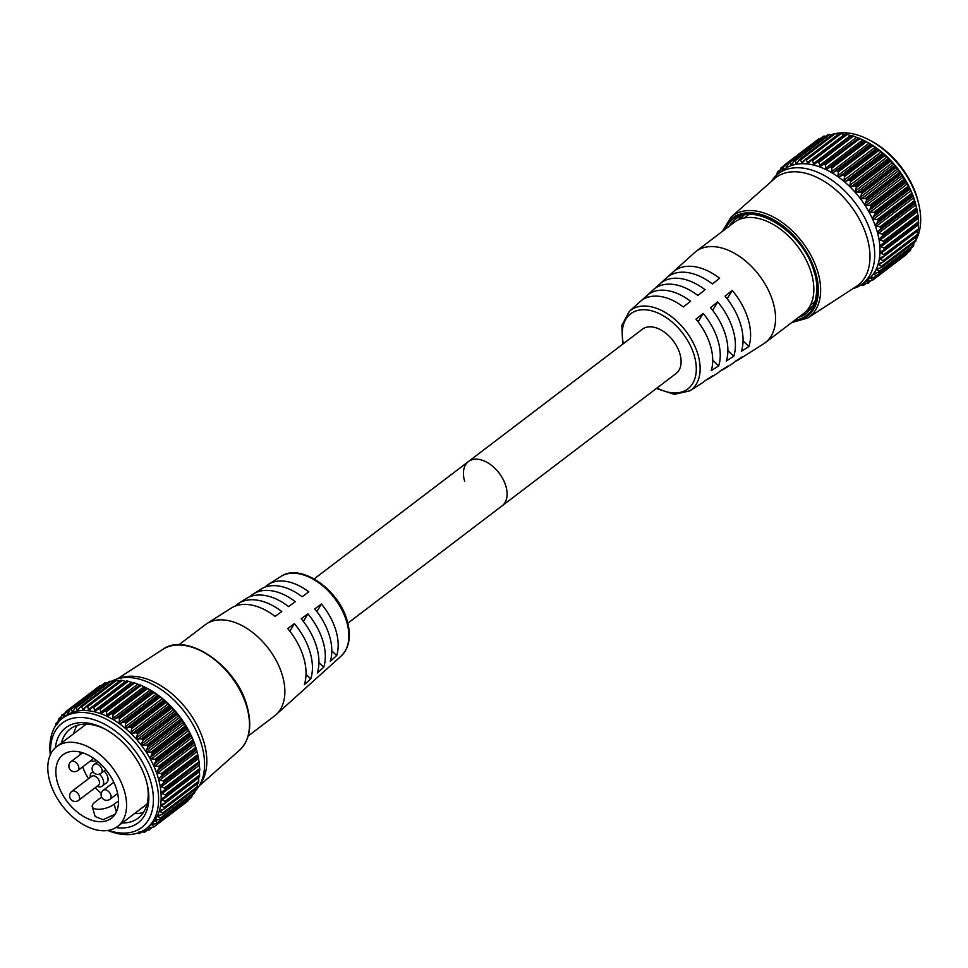 <?xml version="1.0" encoding="UTF-8"?>
<svg xmlns="http://www.w3.org/2000/svg" width="968" height="968" viewBox="0 0 968 968"><rect width="100%" height="100%" fill="white"/><g stroke="black" fill="none" stroke-linecap="round" stroke-linejoin="round"><path stroke-width="1.45" d="M108.44 830.375A65.582 41.14 -127.3 0 0 150.5 780.958A65.582 41.14 -127.3 0 0 91.657 719.043A65.582 41.14 -127.3 0 0 50.578 754.302M50.3 754.919A69.285 43.463 52.7 0 1 62.291 718.389A69.285 43.463 52.7 0 1 113.752 723.519A69.285 43.463 52.7 0 1 155.533 779.53A69.285 43.463 52.7 0 1 146.18 828.681A69.285 43.463 52.7 0 1 107.775 830.484M55.345 747.768A59.75 37.486 52.7 0 1 104.532 728.819A59.75 37.486 52.7 0 1 146.18 780.45A59.75 37.486 52.7 0 1 147.402 785.181A59.75 37.486 52.7 0 1 116.015 827.531M122.174 822.957A56.047 35.163 -127.3 0 0 138.17 818.141A56.047 35.163 -127.3 0 0 147.124 783.983M166.242 702.272L131.648 728.577L131.079 732.038L132.471 733.405L135.847 732.728L170.453 706.398L165.359 701.534A72.576 45.52 -127.3 0 0 165.238 701.425L131.2 727.307A72.576 45.52 52.7 0 1 131.321 727.428L165.359 701.534M171.179 707.257L171.989 708.031L137.383 734.349L137.141 733.139L171.179 707.257A72.576 45.52 -127.3 0 0 171.058 707.136L137.02 733.018A72.576 45.52 52.7 0 1 137.141 733.139M176.624 713.452L177.35 714.251L142.744 740.568L142.586 739.346L176.624 713.452A72.576 45.52 -127.3 0 0 176.515 713.319L142.477 739.213A72.576 45.52 52.7 0 1 142.586 739.346M181.633 720.059L182.274 720.845L147.668 747.175L147.596 745.941L181.633 720.059A72.576 45.52 -127.3 0 0 181.536 719.914L147.499 745.808A72.576 45.52 52.7 0 1 147.596 745.941M186.134 726.968L186.679 727.755L152.073 754.072L152.097 752.862L186.134 726.968A72.576 45.52 -127.3 0 0 186.05 726.823L152.012 752.717A72.576 45.52 52.7 0 1 152.097 752.862M190.079 734.107L190.514 734.869L155.908 761.199L156.042 760.001L190.079 734.107A72.576 45.52 -127.3 0 0 189.994 733.962L155.957 759.856A72.576 45.52 52.7 0 1 156.042 760.001M193.394 741.379L193.733 742.105L159.127 768.423L159.357 767.273L193.394 741.379A72.576 45.52 -127.3 0 0 193.334 741.234L159.297 767.116A72.576 45.52 52.7 0 1 159.357 767.273M196.056 748.688L196.298 749.365L161.692 775.683L162.019 774.582L196.056 748.688A72.576 45.52 -127.3 0 0 196.008 748.542L161.983 774.424A72.576 45.52 52.7 0 1 162.019 774.582M197.726 754.592L197.992 755.79L163.967 781.672L163.12 780.91L197.726 754.592L196.298 749.365M199.069 761.659L199.263 762.881L165.226 788.775L164.463 787.988L199.069 761.659L198.162 756.553L163.556 782.87L161.051 785.121L161.353 786.827L164.463 787.988M199.698 768.507L199.795 769.741L165.758 795.623L165.092 794.837L199.698 768.507L199.154 763.643M199.577 775.041L199.589 776.263L165.552 802.145L164.971 801.359L199.577 775.041L199.384 770.141M198.73 781.152L198.634 782.362L164.596 808.244L164.124 807.481L198.73 781.152L198.682 777.752L161.535 806.005L164.124 807.481M197.145 786.79L196.952 787.964L162.927 813.858L162.539 813.12L197.145 786.79L197.315 783.342M194.871 791.872L194.568 792.998L160.543 818.88L160.264 818.19L194.871 791.872L195.258 788.412M93.727 707.596L93.122 706.834L127.159 680.94L128.333 681.278L93.727 707.596L95.033 711.407L99.341 708.334A72.576 45.52 52.7 0 1 99.462 708.382L133.499 682.488A72.576 45.52 -127.3 0 0 133.366 682.452L98.3 708.709M95.033 711.407L95.856 711.02M133.499 682.488L134.661 682.912L100.055 709.241L101.325 713.295L105.802 710.669A72.576 45.52 52.7 0 1 105.935 710.73L139.973 684.836A72.576 45.52 -127.3 0 0 139.84 684.787L104.75 710.899M101.325 713.295L102.051 712.992M139.198 684.739L134.661 682.912M107.714 715.957L145.781 687.607L141.086 685.356L106.48 711.674L106.77 714.989L107.714 715.957M114.103 719.345L117.6 717.651L152.206 691.333L147.547 688.55L112.941 714.88L113.038 718.268L114.103 719.345M120.419 723.423L123.904 722.067L158.51 695.75L153.948 692.483L119.342 718.8L119.233 722.237L120.419 723.423M126.578 728.13L130.014 727.113L164.621 700.796L160.216 697.069L125.61 723.399L125.271 726.847L126.578 728.13M65.304 712.763L62.509 714.892L63.537 716.768L65.933 711.528A72.576 45.52 52.7 0 1 66.018 711.468L100.055 685.574A72.576 45.52 -127.3 0 0 99.97 685.634L65.388 712.496M63.537 716.768L64.384 715.824M100.055 685.574L66.55 711.686L67.687 713.924L70.483 708.951A72.576 45.52 52.7 0 1 70.579 708.915L104.617 683.021A72.576 45.52 -127.3 0 0 104.52 683.069L69.841 709.846M67.687 713.924L68.595 713.077M104.617 683.021L105.754 682.924L71.148 709.254L72.358 711.819L73.29 711.069L75.528 707.172A72.576 45.52 52.7 0 1 75.637 707.148L109.674 681.266A72.576 45.52 -127.3 0 0 109.566 681.29L74.802 707.971M72.358 711.819L73.29 711.069M109.674 681.266L110.848 681.278L76.242 707.608L77.5 710.512L81.022 706.216A72.576 45.52 52.7 0 1 81.13 706.204L115.168 680.322A72.576 45.52 -127.3 0 0 115.059 680.335L80.199 706.918M77.5 710.512L78.444 709.859M115.168 680.322L116.354 680.443L81.748 706.773L83.042 710.004L86.866 706.095A72.576 45.52 52.7 0 1 86.987 706.108L121.024 680.214A72.576 45.52 -127.3 0 0 120.903 680.201L85.958 706.688M83.042 710.004L83.974 709.447M121.024 680.214L122.21 680.443L87.604 706.773L88.911 710.306L93.001 706.809A72.576 45.52 52.7 0 1 93.122 706.834M88.911 710.306L89.794 709.834M146.18 828.681L148.733 826.732A69.285 43.463 -127.3 0 0 158.099 777.582A69.285 43.463 -127.3 0 0 116.317 721.583A69.285 43.463 -127.3 0 0 64.844 716.441L62.291 718.389M161.692 775.683L159.405 778.175L159.877 779.905L163.12 780.91M161.983 774.424L161.051 773.698L195.657 747.369L193.733 742.105M159.127 768.423L157.07 771.133L157.711 772.875L161.051 773.698M159.297 767.116L158.304 766.438L192.91 740.109L190.514 734.869M155.908 761.199L154.093 764.091L154.892 765.833L158.304 766.438M155.957 759.856L154.916 759.227L189.522 732.897L186.679 727.755M152.073 754.072L150.5 757.133L151.444 758.851L154.916 759.227M152.012 752.717L150.911 752.16L185.517 725.831L182.274 720.845M147.668 747.175L146.35 750.369L147.426 752.027L150.911 752.16M147.499 745.808L146.362 745.324L180.968 719.006L177.35 714.251M142.744 740.568L141.691 743.884L142.889 745.457L146.362 745.324M142.477 739.213L141.316 738.814L175.922 712.496L171.989 708.031M137.383 734.349L136.573 737.737L137.88 739.225L141.316 738.814M137.02 733.018L135.847 732.728M131.648 728.577L131.321 727.428M131.2 727.307L130.014 727.113M125.61 723.399L125.211 722.261L159.248 696.367A72.576 45.52 -127.3 0 0 159.115 696.27L125.09 722.164A72.576 45.52 52.7 0 1 125.211 722.261M125.09 722.164L123.904 722.067M119.342 718.8L118.895 717.712L152.92 691.83A72.576 45.52 -127.3 0 0 152.799 691.745L118.761 717.627A72.576 45.52 52.7 0 1 118.895 717.712M118.761 717.627L117.6 717.651M112.941 714.88L112.433 713.864L146.47 687.97A72.576 45.52 -127.3 0 0 146.337 687.897L112.3 713.791A72.576 45.52 52.7 0 1 112.433 713.864M112.3 713.791L111.175 713.924M106.48 711.674L105.935 710.73M100.055 709.241L99.462 708.382M87.604 706.773L86.987 706.108M81.748 706.773L81.13 706.204M76.242 707.608L75.637 707.148M60.742 719.309L61.94 714.868A72.576 45.52 52.7 0 1 62.025 714.783M61.214 717.179L59.048 718.825L59.98 720.337M57.705 723.471L58.564 718.921A72.576 45.52 52.7 0 1 58.625 718.825M57.898 722.164L56.253 723.423L57.051 724.596M55.515 725.843L55.841 723.64A72.576 45.52 52.7 0 1 55.89 723.532M146.047 687.74L147.91 688.732A69.285 43.463 52.7 0 1 196.202 748.603A69.285 43.463 52.7 0 1 197.617 754.084L198.077 756.153M99.994 686.167L65.909 711.54M107.182 683.045L105.754 682.924M114.272 681.823L110.848 681.278M119.717 681.218L116.354 680.443M88.33 709.665L125.477 681.399L122.21 680.443M132.689 682.767L128.333 681.278M98.627 708.467L132.906 682.38L98.458 708.576M139.973 684.836L141.086 685.356M146.47 687.97L147.547 688.55M152.92 691.83L153.948 692.483M158.51 695.75L159.115 696.27M159.248 696.367L160.216 697.069M164.621 700.796L165.238 701.425M170.453 706.398L171.058 707.136M175.922 712.496L176.515 713.319M180.968 719.006L181.536 719.914M185.517 725.831L186.05 726.823M189.522 732.897L189.994 733.962M192.91 740.109L193.334 741.234M195.657 747.369L196.008 748.542M194.943 791.279A69.285 43.463 -127.3 0 0 198.876 786.355L201.247 782.628A67.712 42.483 -127.3 0 0 203.824 741.778A67.712 42.483 -127.3 0 0 121.375 677.612L117.14 678.907A69.285 43.463 -127.3 0 0 111.393 681.363M198.876 786.355A69.285 43.463 -127.3 0 0 201.513 744.561A69.285 43.463 -127.3 0 0 117.14 678.907M134.455 813.616A56.047 35.163 -127.3 0 0 143.482 812.382M163.967 781.672A72.576 45.52 52.7 0 1 163.991 781.829L198.029 755.935A72.576 45.52 -127.3 0 0 197.992 755.79M165.226 788.775A72.576 45.52 52.7 0 1 165.25 788.92L199.287 763.026A72.576 45.52 -127.3 0 0 199.263 762.881M165.758 795.623A72.576 45.52 52.7 0 1 165.758 795.769L199.795 769.875A72.576 45.52 -127.3 0 0 199.795 769.741M165.552 802.145A72.576 45.52 52.7 0 1 165.54 802.278L199.577 776.384A72.576 45.52 -127.3 0 0 199.589 776.263M164.596 808.244A72.576 45.52 52.7 0 1 164.572 808.365L198.609 782.483A72.576 45.52 -127.3 0 0 198.634 782.362M162.927 813.858A72.576 45.52 52.7 0 1 162.878 813.967L196.915 788.073A72.576 45.52 -127.3 0 0 196.952 787.964M160.543 818.88A72.576 45.52 52.7 0 1 160.482 818.976L194.52 793.095A72.576 45.52 -127.3 0 0 194.568 792.998M191.446 797.475A72.576 45.52 -127.3 0 0 191.519 797.39L157.482 823.284A72.576 45.52 52.7 0 1 157.409 823.369L190.986 797.426M187.744 801.165A72.576 45.52 -127.3 0 0 187.828 801.093L153.791 826.987A72.576 45.52 52.7 0 1 153.706 827.047L187.235 800.996M149.508 829.939L149.508 829.939A72.576 45.52 52.7 0 1 149.423 830L144.813 829.951M144.704 832.117L144.704 832.117A72.576 45.52 52.7 0 1 144.607 832.153L139.997 831.766M139.428 833.484L139.428 833.484A72.576 45.52 52.7 0 1 139.319 833.509L137.141 833.242M105.621 729.412A56.047 35.163 -127.3 0 0 70.301 728.928A56.047 35.163 -127.3 0 0 61.395 743.061M77.271 725.347A56.047 35.163 -127.3 0 0 73.677 733.708M198.029 755.935L198.162 756.553L198.029 755.935M199.287 763.026L164.754 789.864L199.287 763.026M199.735 770.334L165.455 796.41M199.42 776.76L165.383 802.654M157.482 823.284L157.312 822.643L191.918 796.313L192.172 794.934M191.918 796.313L191.519 797.39M153.791 826.987L188.397 799.81M188.324 800.088L187.828 801.093M138.727 832.093L139.646 833.182L141.28 831.923M144.305 829.987L143.663 830.471L144.825 831.718L146.979 830.084M152.629 827.325L149.145 827.386L148.128 828.1L149.544 829.443L152.327 827.325M149.145 827.386L148.128 828.1L149.048 827.386M156.38 823.744L152.932 824.083L152.049 824.966L153.718 826.406M152.932 824.083L152.049 824.966L153.259 824.058M159.514 819.485L156.126 820.09L155.4 821.142L157.312 822.643M156.126 820.09L155.4 821.142L156.973 819.944M161.983 814.572L158.691 815.467L158.111 816.665L160.264 818.19M158.691 815.467L158.111 816.665L160.252 815.044M163.761 809.079L160.567 810.264L160.168 811.607L162.539 813.12M160.567 810.264L160.168 811.607L163.229 809.272M164.814 803.089L161.438 804.747M161.765 804.553L161.535 806.005M165.129 796.664L162.237 798.406L162.188 799.967L164.971 801.359M164.705 789.9L162.007 791.897L162.128 793.542L165.092 794.837M163.556 782.87L163.991 781.829M919.031 205.337L918.499 202.977A65.582 41.14 -127.3 0 0 917.156 197.787A65.582 41.14 -127.3 0 0 871.454 141.122L869.312 139.985A69.285 43.463 52.7 0 1 917.604 199.856A69.285 43.463 52.7 0 1 919.031 205.337A69.285 43.463 52.7 0 1 916.006 239.907M914.518 242.327A69.285 43.463 52.7 0 1 913.937 243.174M850.17 180.617L850.497 181.802L885.103 155.473L884.207 154.735L850.17 180.617A72.576 45.52 -127.3 0 0 850.049 180.508L884.087 154.614A72.576 45.52 52.7 0 1 884.207 154.735M855.99 186.34L856.232 187.55L890.838 161.22L890.028 160.446L855.99 186.34A72.576 45.52 -127.3 0 0 855.869 186.219L889.907 160.325A72.576 45.52 52.7 0 1 890.028 160.446M861.435 192.547L861.593 193.769L896.199 167.44L895.473 166.653L861.435 192.547A72.576 45.52 -127.3 0 0 861.326 192.414L895.364 166.52A72.576 45.52 52.7 0 1 895.473 166.653M866.445 199.142L866.505 200.376L901.111 174.046L900.482 173.248L866.445 199.142A72.576 45.52 -127.3 0 0 866.348 199.009L900.385 173.115A72.576 45.52 52.7 0 1 900.482 173.248M870.946 206.063L870.91 207.273L905.516 180.956L904.983 180.169L870.946 206.063A72.576 45.52 -127.3 0 0 870.861 205.918L904.899 180.024A72.576 45.52 52.7 0 1 904.983 180.169M874.878 213.202L874.757 214.388L909.363 188.07L908.916 187.308L874.878 213.202A72.576 45.52 -127.3 0 0 874.806 213.045L908.843 187.163A72.576 45.52 52.7 0 1 908.916 187.308M878.206 220.462L877.976 221.624L912.582 195.306L912.243 194.58L878.206 220.462A72.576 45.52 -127.3 0 0 878.145 220.317L912.183 194.423A72.576 45.52 52.7 0 1 912.243 194.58M880.868 227.77L880.88 227.807A72.576 45.52 -127.3 0 0 880.82 227.625L914.857 201.731A72.576 45.52 52.7 0 1 914.905 201.888L880.868 227.77L880.541 228.884L915.147 202.554L914.905 201.888M881.957 234.111L882.804 234.873L916.841 208.979L916.563 207.781L881.957 234.111L878.726 233.107L878.254 231.376L880.541 228.884M883.312 241.189L884.074 241.976L918.112 216.082L917.918 214.86L883.312 241.189L880.202 240.028L879.9 238.322L882.405 236.071L916.877 209.136L882.405 236.071M883.929 248.026L884.607 248.824L918.62 222.531L918.535 221.708L883.929 248.026L880.977 246.731L880.856 245.098L883.554 243.089M883.82 254.56L884.401 255.346L918.45 228.896L883.82 254.56L881.037 253.156L881.086 251.595L883.978 249.865M882.961 260.682L883.445 261.445L917.482 235.563L917.567 234.353L882.961 260.682L880.384 259.206L880.614 257.742L883.651 256.278M881.388 266.309L881.763 267.047L915.801 241.165L915.994 239.991L881.388 266.309L879.017 264.796L879.416 263.453L882.61 262.28M879.113 271.391L879.38 272.081L913.417 246.199L913.719 245.061L879.113 271.391L876.96 269.866L877.528 268.668L880.832 267.761M817.149 161.91L852.215 135.641A72.576 45.52 52.7 0 1 852.348 135.689L818.311 161.571A72.576 45.52 -127.3 0 0 818.178 161.535L813.882 164.608L812.575 160.797L847.181 134.467L851.525 135.968M823.599 164.1L858.676 137.988A72.576 45.52 52.7 0 1 858.81 138.037L824.784 163.931A72.576 45.52 -127.3 0 0 824.639 163.87L820.174 166.496L818.904 162.442L853.51 136.113L858.047 137.94M830.024 167.125L826.563 169.158L825.619 168.178L825.329 164.875L859.935 138.557L864.63 140.796L830.024 167.125L865.186 141.098A72.576 45.52 52.7 0 1 865.319 141.171L831.282 167.053A72.576 45.52 -127.3 0 0 831.149 166.98M836.449 170.852L832.952 172.546L831.887 171.469L831.79 168.081L866.396 141.751L871.055 144.535L836.449 170.852L837.598 170.828L871.636 144.934A72.576 45.52 52.7 0 1 871.769 145.031L837.731 170.912A72.576 45.52 -127.3 0 0 837.598 170.828M842.753 175.268L839.268 176.612L838.082 175.438L838.191 172.001L872.797 145.672L877.359 148.951L842.753 175.268L843.927 175.353L877.964 149.471A72.576 45.52 52.7 0 1 878.097 149.568L844.06 175.45A72.576 45.52 -127.3 0 0 843.927 175.353M848.863 180.314L845.427 181.319L844.12 180.048L844.459 176.599L879.065 150.27L883.469 153.985L848.863 180.314L850.049 180.508M784.237 165.697L818.819 138.835A72.576 45.52 52.7 0 1 818.904 138.775L784.866 164.669A72.576 45.52 -127.3 0 0 784.782 164.729L782.386 169.969L781.345 168.093L784.153 165.964M788.69 163.035L823.369 136.258A72.576 45.52 52.7 0 1 823.465 136.222L789.428 162.104A72.576 45.52 -127.3 0 0 789.331 162.152L786.536 167.113L785.399 164.887L818.904 138.775M793.639 161.172L828.414 134.492A72.576 45.52 52.7 0 1 828.523 134.455L794.486 160.349A72.576 45.52 -127.3 0 0 794.377 160.373L792.139 164.27L791.207 165.02L789.997 162.442L824.603 136.125L823.465 136.222M799.048 160.119L833.896 133.523A72.576 45.52 52.7 0 1 834.017 133.523L799.979 159.405A72.576 45.52 -127.3 0 0 799.858 159.417L796.349 163.713L795.091 160.797L829.697 134.479L828.523 134.455M804.807 159.889L839.74 133.403A72.576 45.52 52.7 0 1 839.873 133.415L805.836 159.297A72.576 45.52 -127.3 0 0 805.715 159.297L801.891 163.205L800.596 159.974L835.202 133.644L834.017 133.523M810.869 160.482L845.875 134.116A72.576 45.52 52.7 0 1 846.008 134.141L811.97 160.023A72.576 45.52 -127.3 0 0 811.837 159.998L807.76 163.495L806.453 159.974L841.059 133.644L845.415 134.855M916.926 209.354L916.466 207.285A69.285 43.463 -127.3 0 0 915.05 201.804A69.285 43.463 -127.3 0 0 866.759 141.933L864.896 140.941M915.147 202.554L916.563 207.781M916.841 208.979A72.576 45.52 52.7 0 1 916.877 209.136L917.918 214.86M918.112 216.082A72.576 45.52 52.7 0 1 918.124 216.227L884.099 242.121A72.576 45.52 -127.3 0 0 884.074 241.976M918.16 216.772L883.602 243.065L918.16 216.772M918.003 216.844L918.535 221.708M918.644 222.93A72.576 45.52 52.7 0 1 918.644 223.076L884.607 248.957A72.576 45.52 -127.3 0 0 884.607 248.824M884.147 249.744L918.596 223.535L884.304 249.611M918.233 223.342L918.426 228.23M918.426 229.452A72.576 45.52 52.7 0 1 918.414 229.585L884.389 255.479A72.576 45.52 -127.3 0 0 884.401 255.346M918.257 229.96L884.232 255.842M880.384 259.206L917.531 230.953L917.567 234.353M917.482 235.563A72.576 45.52 52.7 0 1 917.458 235.684L883.421 261.566A72.576 45.52 -127.3 0 0 883.445 261.445M916.164 236.543L915.994 239.991M915.801 241.165A72.576 45.52 52.7 0 1 915.764 241.274L881.727 267.156A72.576 45.52 -127.3 0 0 881.763 267.047M914.107 241.613L913.719 245.061M913.417 246.199A72.576 45.52 52.7 0 1 913.369 246.296L879.331 272.177L874.975 273.291L874.237 274.343L874.975 273.291M911.021 248.135L910.767 249.514L876.161 275.844L876.33 276.473L910.368 250.591L910.767 249.514M910.368 250.591A72.576 45.52 52.7 0 1 910.295 250.676L876.258 276.558L870.897 278.167L871.781 277.284M907.246 253.011L872.567 279.607L907.173 253.289M906.677 254.294A72.576 45.52 52.7 0 1 906.592 254.354L872.555 280.248L866.965 281.289L867.994 280.587M778.381 173.683L783.693 169.642A69.285 43.463 52.7 0 1 835.154 174.772A69.285 43.463 52.7 0 1 876.935 230.783A69.285 43.463 52.7 0 1 867.582 279.933L862.282 283.975A69.285 43.463 -127.3 0 0 871.636 234.825A69.285 43.463 -127.3 0 0 829.854 178.814A69.285 43.463 -127.3 0 0 778.381 173.683A69.285 43.463 -127.3 0 0 771.665 181.04L771.435 181.391M858.277 286.685L858.277 286.685A72.576 45.52 -127.3 0 1 858.168 286.709L856.982 286.637M860.552 285.173L863.444 285.354A72.576 45.52 -127.3 0 0 863.553 285.318L863.553 285.318M865.815 283.273L863.674 284.907L862.512 283.672M863.662 283.152L868.272 283.188A72.576 45.52 -127.3 0 0 868.356 283.14L868.356 283.14M871.176 280.526L868.381 282.644L866.965 281.289L867.897 280.587M872.64 280.175A72.576 45.52 -127.3 0 1 872.555 280.248L871.478 280.514M872.567 279.607L870.897 278.167L872.095 277.247M876.33 276.473A72.576 45.52 -127.3 0 1 876.258 276.558L875.229 276.945M876.161 275.844L874.237 274.343L875.822 273.145M879.38 272.081A72.576 45.52 -127.3 0 1 879.331 272.177L878.363 272.673M879.101 268.233L876.96 269.866L877.528 268.668M882.066 262.473L879.017 264.796L879.416 263.453M743.521 215.513A57.415 36.01 -127.3 0 0 740.907 218.853A57.415 36.01 -127.3 0 1 743.521 215.513M740.798 216.396A58.951 36.978 -127.3 0 0 738.669 219.724M856.232 286.504A67.712 42.483 -127.3 0 0 866.989 237.329A67.712 42.483 -127.3 0 0 824.942 181.815A67.712 42.483 -127.3 0 0 774.327 178.838L731.021 217.147A63.428 39.797 -127.3 0 1 778.429 219.942A63.428 39.797 -127.3 0 1 817.827 271.947A63.428 39.797 -127.3 0 1 807.748 318.012L856.232 286.504M852.99 288.609L853.401 288.488A69.285 43.463 -127.3 0 0 862.282 283.975M774.739 176.733L774.739 176.733A72.576 45.52 -127.3 0 0 774.69 176.841L774.448 177.991M778.78 173.478L777.473 172.026A72.576 45.52 -127.3 0 0 777.413 172.11L776.796 174.978M780.861 167.984L780.861 167.984A72.576 45.52 -127.3 0 0 780.789 168.057L779.591 172.51M831.548 134.77A69.285 43.463 52.7 0 1 832.589 134.407M835.251 133.657A69.285 43.463 52.7 0 1 869.312 139.985M807.3 309.954A58.951 36.978 -127.3 0 0 811.087 308.792M808.74 308.042A57.415 36.01 -127.3 0 0 812.648 306.408A57.415 36.01 -127.3 0 1 808.74 308.042M912.582 195.306L914.506 200.57L879.9 226.887L880.82 227.625M879.9 226.887L876.56 226.076L875.919 224.322L877.976 221.624M909.363 188.07L911.759 193.31L877.153 219.627L878.145 220.317M877.153 219.627L873.741 219.022L872.942 217.28L874.757 214.388M905.516 180.956L908.359 186.098L873.753 212.416L874.806 213.045M873.753 212.416L870.293 212.04L869.349 210.334L870.91 207.273M901.111 174.046L904.366 179.032L869.76 205.349L870.861 205.918M869.76 205.349L866.275 205.228L865.198 203.57L866.505 200.376M896.199 167.44L899.816 172.195L865.21 198.525L866.348 199.009M865.21 198.525L861.738 198.658L860.528 197.073L861.593 193.769M890.838 161.22L894.771 165.697L860.165 192.015L861.326 192.414M860.165 192.015L856.728 192.426L855.422 190.938L856.232 187.55M885.103 155.473L889.302 159.599L854.696 185.917L855.869 186.219M854.696 185.917L851.32 186.606L849.928 185.239L850.497 181.802M844.06 175.45L844.459 176.599M837.731 170.912L838.191 172.001M831.282 167.053L831.79 168.081M824.784 163.931L825.329 164.875M820.9 166.194L820.174 166.496M818.311 161.571L818.904 162.442M814.693 164.221L813.882 164.608M811.97 160.023L812.575 160.797M808.643 163.023L807.76 163.495M805.836 159.297L806.453 159.974M802.811 162.636L801.891 163.205M799.979 159.405L800.596 159.974M797.293 163.06L796.349 163.713M794.486 160.349L795.091 160.797M792.139 164.27L791.207 165.02M787.432 166.266L786.536 167.113M783.233 169.025L782.386 169.969M777.473 172.026L780.063 170.38M784.758 164.742L818.843 139.368M824.603 136.125L826.019 136.246M829.697 134.479L833.121 135.024M835.202 133.644L838.554 134.407M841.059 133.644L839.873 133.415M845.475 134.165L811.438 160.059M847.181 134.467L846.008 134.141M817.307 161.765L851.755 135.568L817.476 161.656M853.51 136.113L852.348 135.689M859.935 138.557L858.81 138.037M866.396 141.751L865.319 141.171M872.797 145.672L871.769 145.031M877.964 149.471L877.359 148.951M879.065 150.27L878.097 149.568M884.087 154.614L883.469 153.985M889.907 160.325L889.302 159.599M895.364 166.52L894.771 165.697M900.385 173.115L899.816 172.195M904.899 180.024L904.366 179.032M908.843 187.163L908.359 186.098M912.183 194.423L911.759 193.31M914.857 201.731L914.506 200.57M98.228 785.423A5.639 3.545 -127.3 0 0 99.28 781.224A5.614 3.521 -127.3 0 0 95.88 776.687A5.614 3.521 -127.3 0 0 91.706 776.263L71.838 791.376A5.614 3.521 52.7 0 1 73.774 790.929A5.614 3.521 52.7 0 1 79.388 796.337A5.614 3.521 52.7 0 1 78.638 800.318L98.506 785.205A5.614 3.521 -127.3 0 0 99.256 781.224A5.639 3.545 -127.3 0 0 95.663 776.53A5.639 3.545 -127.3 0 0 91.428 776.481M77.863 770.528A5.614 5.614 0 0 1 69.091 767.648A5.614 5.614 0 0 1 71.075 761.586A5.614 3.521 52.7 0 1 73.011 761.126A5.614 3.521 52.7 0 1 78.626 766.547A5.614 3.521 52.7 0 1 77.863 770.528L92.238 759.59A5.614 3.521 -127.3 0 0 93.17 758.029M90.29 777.34A8.567 5.372 52.7 0 1 91.73 772.549A8.567 5.372 52.7 0 1 93.061 771.92M99.353 774.146A8.567 5.372 52.7 0 1 103.249 780.099A8.567 5.372 52.7 0 1 102.1 786.173A8.567 5.372 52.7 0 1 97.09 786.282M102.1 786.173L106.516 782.81A8.567 5.372 -127.3 0 0 107.678 776.735A8.567 5.372 -127.3 0 0 104.036 771.012M101.616 797.063L95.082 802.036A12.862 5.179 -16.5 0 0 92.275 806.792L95.179 816.581L103.116 819.715L115.132 814.185M57.62 783.051A39.918 25.047 -127.3 0 0 81.699 815.322A39.918 25.047 -127.3 0 0 111.356 818.287A39.918 25.047 -127.3 0 0 116.741 789.961A39.918 25.047 -127.3 0 0 92.662 757.69A39.918 25.047 -127.3 0 0 63.017 754.737A39.918 25.047 -127.3 0 0 57.62 783.051M82.691 766.85A39.918 25.047 -127.3 0 0 88.487 778.72M95.312 787.637A39.918 25.047 -127.3 0 0 101.277 793.312M464.664 481.29A27.818 17.448 52.7 0 1 468.427 461.554A27.818 17.448 52.7 0 1 489.094 463.611A27.818 17.448 52.7 0 1 505.865 486.105A27.818 17.448 52.7 0 1 502.114 505.841L347.851 623.186M248.183 735.995L274.597 715.909A57.269 35.925 -127.3 0 0 276.037 714.711A57.269 35.925 -127.3 0 0 282.329 675.277A57.269 35.925 -127.3 0 0 206.789 623.67A57.269 35.925 -127.3 0 0 205.252 624.747L178.838 644.833M86.297 724.112A50.191 31.484 -127.3 0 0 86.128 724.245L56.797 746.558A50.191 31.484 -127.3 0 0 50.021 782.168A50.191 31.484 -127.3 0 0 80.283 822.74A50.191 31.484 -127.3 0 0 117.576 826.454A50.191 31.484 -127.3 0 0 124.352 790.856A50.191 31.484 -127.3 0 0 94.078 750.273A50.191 31.484 -127.3 0 0 56.797 746.558M280.708 576.565C300.346 562.565 338.873 589.318 347.161 620.67C351.457 635.964 349.448 647.761 341.159 656.038A49.997 31.363 -127.3 0 0 346.653 621.625A49.997 31.363 -127.3 0 0 280.708 576.565L268.378 584.43A51.207 32.126 -127.3 0 1 308.828 591.847L302.125 596.736A51.933 32.585 -127.3 0 0 260.997 589.125L253.507 593.904A52.671 33.045 -127.3 0 1 295.313 601.685L288.597 606.573A53.397 33.493 -127.3 0 0 246.126 598.599L238.636 603.379A54.135 33.965 -127.3 0 1 281.785 611.534L275.081 616.41A54.861 34.412 -127.3 0 0 231.255 608.086L206.789 623.67M235.212 606.089L235.212 606.089A54.135 33.965 -127.3 0 1 238.636 603.379M253.507 593.904A52.671 33.045 -127.3 0 0 250.288 596.433L249.841 596.724M268.378 584.43A51.207 32.126 -127.3 0 0 265.365 586.777L264.458 587.346M303.613 657.526A54.861 34.412 -127.3 0 0 287.702 628.571L294.405 623.695A54.135 33.965 -127.3 0 1 310.038 652.166A54.135 33.965 -127.3 0 1 310.764 678.895L304.315 684.691A54.861 34.412 -127.3 0 0 303.613 657.526M316.56 646.721A53.397 33.493 -127.3 0 0 301.217 618.734L307.933 613.857A52.671 33.045 -127.3 0 1 322.985 641.373A52.671 33.045 -127.3 0 1 323.736 667.218L317.298 673.014A53.397 33.493 -127.3 0 0 316.56 646.721M329.495 635.928A51.933 32.585 -127.3 0 0 314.733 608.896L321.449 604.02A51.207 32.126 -127.3 0 1 335.92 630.579A51.207 32.126 -127.3 0 1 336.707 655.53L330.269 661.325A51.933 32.585 -127.3 0 0 329.495 635.928M80.199 752.088A39.918 25.047 -127.3 0 0 80.211 754.629M316.693 678.072A52.671 33.045 -127.3 0 0 317.201 677.636L323.796 671.683A51.933 32.585 -127.3 0 0 324.207 671.308L330.645 665.512A51.207 32.126 -127.3 0 1 330.294 665.827A51.207 32.126 -127.3 0 1 329.943 666.153M303.456 689.99A54.135 33.965 -127.3 0 0 304.097 689.434L310.692 683.493A53.397 33.493 -127.3 0 0 311.236 682.985L317.673 677.189A52.671 33.045 -127.3 0 1 317.201 677.636M276.037 714.711L297.587 695.29A54.861 34.412 -127.3 0 0 298.253 694.673L304.702 688.877A54.135 33.965 -127.3 0 1 304.097 689.434M117.576 826.454L146.906 804.142A50.191 31.484 -127.3 0 0 147.076 804.021M316.863 611.558L321.449 604.02M331.806 650.798L336.707 655.53M303.347 621.383L307.933 613.857M318.92 662.572L323.736 667.218M289.831 631.221L294.405 623.695M306.033 674.345L310.764 678.895M92.275 806.792A12.862 5.179 -16.5 0 0 101.059 809.151A12.862 5.179 -16.5 0 0 114.127 804.251L118.507 800.923M96.207 760.231A8.567 5.372 52.7 0 1 95.832 760.558A8.567 5.372 52.7 0 1 90.823 760.666M91.96 759.807A5.639 3.545 -127.3 0 0 93.194 758.041M505.865 486.105A27.818 17.448 52.7 0 1 502.114 505.841L676.112 373.479A27.818 17.448 52.7 0 0 679.875 353.744A27.818 17.448 52.7 0 0 663.092 331.25A27.818 17.448 52.7 0 0 642.425 329.193L468.427 461.554A27.818 17.448 52.7 0 1 489.094 463.611A27.818 17.448 52.7 0 1 505.865 486.105M720.7 370.671A53.397 33.493 -127.3 0 0 724.415 368.784L731.905 364.016A54.135 33.965 -127.3 0 0 735.329 361.306A54.861 34.412 -127.3 0 0 739.286 359.309L763.752 343.725A57.269 35.925 -127.3 0 0 765.289 342.648A57.269 35.925 -127.3 0 0 773.021 302.028A57.269 35.925 -127.3 0 0 738.487 255.733A57.269 35.925 -127.3 0 0 695.944 251.486A57.269 35.925 -127.3 0 0 694.504 252.684L672.941 272.105A54.861 34.412 -127.3 0 0 672.276 272.722L667.073 277.405M765.289 342.648L803.573 313.535A57.269 35.925 -127.3 0 0 811.305 272.903A57.269 35.925 -127.3 0 0 776.76 226.609A57.269 35.925 -127.3 0 0 734.228 222.374L695.944 251.486M810.434 305.138L814.221 302.258A54.74 34.34 -127.3 0 0 814.754 301.834M735.329 361.306L742.807 356.514A54.861 34.412 -127.3 0 1 739.286 359.309M706.071 380.037A51.933 32.585 -127.3 0 0 709.544 378.27L717.034 373.491A52.671 33.045 -127.3 0 0 720.252 370.962L727.73 366.17A53.397 33.493 -127.3 0 1 724.415 368.784M639.896 301.883L646.334 296.087A51.933 32.585 -127.3 0 1 646.745 295.7A51.933 32.585 -127.3 0 1 690.571 301.254L683.36 306.965A51.207 32.126 -127.3 0 0 640.235 301.556L629.369 311.345A49.997 31.363 -127.3 0 1 666.758 313.366A49.997 31.363 -127.3 0 1 697.916 354.421A49.997 31.363 -127.3 0 1 689.833 390.83L702.163 382.965A51.207 32.126 -127.3 0 0 705.176 380.618L712.654 375.826A51.933 32.585 -127.3 0 1 709.544 378.27M748.869 346.532A54.861 34.412 -127.3 0 0 748.167 319.367A54.861 34.412 -127.3 0 0 732.244 290.424L725.032 296.123A54.135 33.965 -127.3 0 1 740.665 324.595A54.135 33.965 -127.3 0 1 741.379 351.336L748.869 346.532L743.061 340.942M733.792 356.2A53.397 33.493 -127.3 0 0 733.054 329.906A53.397 33.493 -127.3 0 0 717.712 301.919L710.5 307.63A52.671 33.045 -127.3 0 1 725.564 335.146A52.671 33.045 -127.3 0 1 726.315 360.991L733.792 356.2L727.888 350.513M718.716 365.856A51.933 32.585 -127.3 0 0 717.953 340.458A51.933 32.585 -127.3 0 0 703.179 313.414L695.98 319.125A51.207 32.126 -127.3 0 1 710.451 345.685A51.207 32.126 -127.3 0 1 711.238 370.647L718.716 365.856L712.714 360.072M646.745 295.7L653.34 289.759A52.671 33.045 -127.3 0 1 697.88 295.458L705.091 289.759A53.397 33.493 -127.3 0 0 659.849 283.902A53.397 33.493 -127.3 0 0 659.305 284.411L653.836 289.323M659.849 283.902L666.444 277.961A54.135 33.965 -127.3 0 1 712.412 283.963L719.623 278.264A54.861 34.412 -127.3 0 0 672.941 272.105M748.482 214.714A54.74 34.34 -127.3 0 0 747.937 215.114L744.15 217.994M647.604 297.309L646.334 296.087M660.479 285.536L659.305 284.411M673.365 273.775L672.276 272.722M698.097 321.799L703.179 313.414M712.63 310.28L717.712 301.919M727.174 298.773L732.244 290.424M145.478 687.474L108.331 715.727M151.734 690.934L114.587 719.188M157.905 695.072L120.758 723.326M163.882 699.828L126.735 728.081M246.658 706.422A63.428 39.797 -127.3 0 0 162.793 649.383C186.715 631.608 236.458 665.681 246.961 705.841C252.358 725.359 249.877 740.157 239.519 750.248A63.428 39.797 -127.3 0 0 246.658 706.422M144.849 832.044L147.402 830.096L144.922 831.96M58.842 718.667L61.299 716.804M85.644 707.124L82.57 709.471M79.279 708.443L77.125 710.088M73.677 710.282L72.08 711.492M68.704 712.763L67.494 713.682M64.36 715.921L63.428 716.622M60.621 719.756L59.931 720.277M199.335 771.702L162.188 799.967M199.275 765.289L162.128 793.542M198.501 758.573L161.353 786.827M198.198 756.867L161.051 785.121M197.024 751.652L159.877 779.905M196.552 749.922L159.405 778.175M194.858 744.622L157.711 772.875M194.217 742.88L157.07 771.133M192.039 737.568L154.892 765.833M191.24 735.837L154.093 764.091M188.591 730.598L151.444 758.851M187.647 728.88L150.5 757.133M184.573 723.774L147.426 752.027M183.496 722.116L146.35 750.369M180.036 717.203L142.889 745.457M178.838 715.618L141.691 743.884M175.026 710.972L137.88 739.225M173.72 709.484L136.573 737.737M169.618 705.152L132.471 733.405M168.226 703.784L131.079 732.038M162.418 698.594L125.271 726.847M156.38 693.983L119.233 722.237M150.185 690.015L113.038 718.268M143.917 686.723L106.77 714.989M137.65 684.182L100.515 712.436M131.479 682.392L94.332 710.657M813.18 163.846L850.327 135.593M819.351 165.637L856.499 137.371M825.619 168.178L862.766 139.924M831.887 171.469L869.034 143.203M838.082 175.438L875.229 147.184M844.12 180.048L881.267 151.794M782.277 169.823L783.209 169.122M786.343 166.883L787.553 165.964M790.929 164.693L792.526 163.483M795.974 163.277L798.128 161.644M801.419 162.672L804.493 160.325M807.179 162.854L844.314 134.6M723.665 230.396A61.758 38.744 52.7 0 1 769.112 217.485A61.758 38.744 52.7 0 1 815.6 272.553A61.758 38.744 52.7 0 1 793.01 321.57M729.255 226.149A58.951 36.978 52.7 0 1 735.22 219.494C754.762 201.441 804.275 233.179 814.197 272.141C819.521 286.903 815.153 303.831 813.193 305.416L806.61 313.342A58.951 36.978 52.7 0 1 798.6 317.31M794.595 320.36A60.633 38.042 -127.3 0 0 814.766 272.456A60.633 38.042 -127.3 0 0 770.274 218.925A60.633 38.042 -127.3 0 0 725.25 229.198M863.759 285.161L866.215 283.297L863.686 285.245M780.147 169.993L777.679 171.868M784.37 165.322L780.97 167.912M881.037 253.156L918.184 224.903M880.977 246.731L918.124 218.478M880.202 240.028L917.349 211.762M879.9 238.322L917.047 210.068M878.726 233.107L915.873 204.853M878.254 231.376L915.401 203.111M876.56 226.076L913.707 197.823M875.919 224.322L913.066 196.068M873.741 219.022L910.888 190.769M872.942 217.28L910.089 189.026M870.293 212.04L907.44 183.787M869.349 210.334L906.496 182.081M866.275 205.228L903.422 176.975M865.198 203.57L902.345 175.317M861.738 198.658L898.885 170.404M860.528 197.073L897.675 168.819M856.728 192.426L893.875 164.173M855.422 190.938L892.569 162.684M851.32 186.606L888.467 158.353M849.928 185.239L887.075 156.985M845.584 181.282L882.731 153.029M839.595 176.527L876.742 148.273M833.436 172.389L870.583 144.135M827.18 168.928L864.327 140.675M101.108 773.238A5.614 5.614 0 0 1 92.323 770.371A5.614 5.614 0 0 1 94.307 764.309A5.614 3.521 52.7 0 1 96.243 763.849A5.614 3.521 52.7 0 1 101.87 769.257A5.614 3.521 52.7 0 1 101.108 773.238L105.802 769.669M116.39 811.91L114.127 804.251M623.392 343.676A47.19 29.609 52.7 0 1 648.536 310.135A47.19 29.609 52.7 0 1 694.213 355.425A47.19 29.609 52.7 0 1 657.078 387.962M110.11 799.169A5.614 5.614 0 0 1 101.325 796.301A5.614 5.614 0 0 1 103.31 790.239A5.614 3.521 52.7 0 1 105.258 789.779A5.614 3.521 52.7 0 1 110.872 795.188A5.614 3.521 52.7 0 1 110.11 799.169L117.636 793.457M162.793 649.383L117.539 678.786M239.519 750.248L199.106 786.004M126.639 680.903L92.299 707.027M120.577 680.25L86.346 706.289M114.805 680.407L80.647 706.386M109.396 681.363L75.298 707.293M104.423 683.118L70.374 709.024M61.299 716.756L58.733 718.716M57.935 721.898L56.023 723.35M141.558 831.96L139.646 833.412M187.732 801.177L153.694 827.071M191.362 797.559L157.312 823.453M194.399 793.24L160.301 819.17M196.782 788.303L162.624 814.269M198.476 782.785L164.245 808.825M199.468 776.772L165.141 802.883M199.759 770.334L165.298 796.543M791.703 322.562L807.748 318.012M722.358 231.388L731.021 217.147M811.148 160.216L845.487 134.104M805.182 159.49L839.425 133.451M799.495 159.575L833.642 133.596M794.147 160.494L828.233 134.564M789.21 162.225L823.272 136.319M780.922 167.936L784.37 165.31M777.582 171.917L780.147 169.957M774.872 176.551L776.179 175.559M858.495 286.613L859.584 285.778M872.531 280.26L906.568 254.378M876.161 276.654L910.21 250.748M879.15 272.371L913.247 246.441M881.473 267.471L915.619 241.492M883.094 262.013L917.325 235.974M883.99 256.084L918.317 229.973M71.838 791.376A5.614 5.614 0 0 0 69.853 797.45A5.614 5.614 0 0 0 78.638 800.318M71.075 761.586L82.643 752.777M94.307 764.309L97.877 761.586M91.73 772.549L92.892 771.653M468.427 461.554L314.164 578.9M341.159 656.038L330.294 665.827M689.833 390.83L674.333 394.351L656.377 388.495M629.369 311.345L621.843 325.333L622.69 344.209M103.31 790.239L113.788 782.277"/></g></svg>
